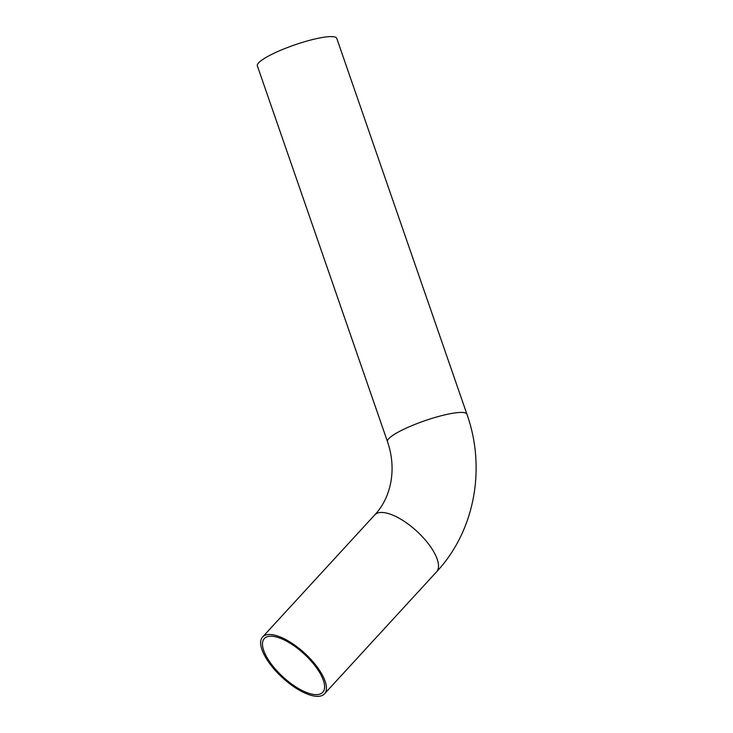 <?xml version="1.0" encoding="UTF-8"?>
<svg xmlns="http://www.w3.org/2000/svg" width="733" height="733" viewBox="0 0 733 733"><rect width="100%" height="100%" fill="white"/><g stroke="black" fill="none" stroke-linecap="round" stroke-linejoin="round"><path stroke-width="1.1" d="M322.538 692.511A39.683 15.613 42.6 0 1 282.672 676.641A39.683 15.613 42.6 0 1 264.311 638.58A39.683 15.613 42.6 0 1 304.103 653.928A39.683 15.613 42.6 0 1 322.767 692.273A39.683 15.613 42.6 0 1 322.538 692.511M324.243 694.105A42.019 16.529 42.6 0 1 282.031 677.301A42.019 16.529 42.6 0 1 262.597 637.004A42.019 16.529 42.6 0 1 304.726 653.25A42.019 16.529 42.6 0 1 324.49 693.849A42.019 16.529 42.6 0 1 324.243 694.105M466.903 414.172L336.759 38.336A42.019 7.568 160.9 0 0 294.584 44.942A42.019 7.568 160.9 0 0 257.347 65.842L387.491 441.669A42.019 7.568 -19.1 0 1 389.214 438.224A42.019 7.568 -19.1 0 1 431.957 418.396A42.019 7.568 -19.1 0 1 466.903 414.172C486.272 468.387 474.672 531.141 436.575 571.822L324.49 693.849M262.597 637.004L374.682 514.978A42.019 16.529 42.6 0 1 374.93 514.722A42.019 16.529 42.6 0 1 417.141 531.526A42.019 16.529 42.6 0 1 436.575 571.822M374.682 514.978C390.313 498.559 397.414 470.467 387.491 441.669"/></g></svg>
